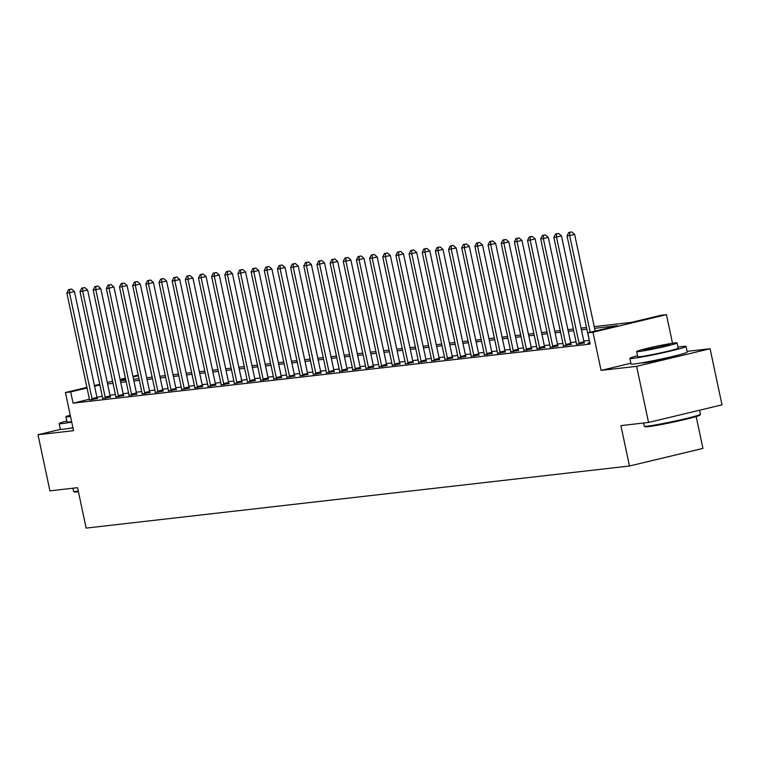 <?xml version="1.0" encoding="UTF-8"?>
<svg xmlns="http://www.w3.org/2000/svg" width="760" height="760" viewBox="0 0 760 760"><rect width="100%" height="100%" fill="white"/><g stroke="black" fill="none" stroke-linecap="round" stroke-linejoin="round"><path stroke-width="1.14" d="M641.867 362.824A17.917 0.893 -12 0 0 641.867 362.862A17.917 0.893 -12 0 0 643.91 362.843A17.917 0.893 -12 0 0 663.717 359.1A17.917 0.893 -12 0 0 676.922 355.414A17.917 0.893 -12 0 0 676.903 355.385M71.155 428.041A17.917 0.893 -12 0 0 71.155 428.079A17.917 0.893 -12 0 0 72.989 428.089M594.225 326.629L631.38 322.382L661.162 315.257L666.425 314.649L592.971 332.243L587.708 332.851L617.481 325.717L594.586 328.329M672.505 343.263L666.425 314.649M630.914 363.251L601.075 370.405L636.614 366.339L648.546 422.446L722 404.852L710.077 348.745L687.097 351.367M696.179 416.556L702.943 448.409L629.489 466.003L86.155 528.096L77.567 487.692L49.922 490.856L38 434.739L73.539 430.683L65.427 392.53L86.915 387.381M636.614 366.339L710.077 348.745M60.61 429.324L38 434.739M89.423 399.228L73.074 403.151L590.092 344.071L587.708 332.851M589.247 340.433L583.813 341.059M576.089 341.943L570.646 342.56M562.922 343.444L557.489 344.062M549.765 344.945L544.331 345.572M536.598 346.455L531.164 347.073M523.44 347.956L518.006 348.574M510.273 349.457L504.839 350.084M497.116 350.968L491.682 351.585M483.949 352.469L478.515 353.087M470.791 353.97L465.358 354.597M457.624 355.481L452.19 356.098M444.467 356.981L439.033 357.599M431.3 358.483L425.866 359.109M418.142 359.993L412.709 360.61M404.976 361.494L399.541 362.111M391.818 362.995L386.384 363.622M378.651 364.496L373.217 365.123M365.493 366.006L360.059 366.624M352.327 367.507L346.892 368.134M339.169 369.008L333.735 369.635M326.002 370.519L320.568 371.137M312.844 372.02L307.41 372.637M299.677 373.521L294.243 374.148M286.52 375.031L281.086 375.649M273.363 376.533L267.919 377.15M260.195 378.034L254.762 378.66M247.038 379.544L241.594 380.161M233.871 381.045L228.437 381.662M220.714 382.546L215.27 383.173M207.546 384.056L202.112 384.674M194.389 385.558L188.945 386.175M181.222 387.058L175.788 387.685M168.064 388.569L162.621 389.187M154.898 390.07L149.464 390.688M141.74 391.571L136.296 392.198M128.573 393.081L123.139 393.699M115.415 394.582L109.972 395.2M102.267 396.159L96.966 397.423M89.48 399.883L97.337 398.572M102.647 398.373L110.504 397.072M115.805 396.872L123.661 395.561M128.972 395.371L136.828 394.06M142.13 393.86L149.986 392.559M155.296 392.359L163.153 391.048M168.454 390.858L176.31 389.548M181.621 389.348L189.477 388.046M194.778 387.847L202.635 386.545M207.945 386.346L215.802 385.035M221.103 384.835L228.959 383.534M234.27 383.334L242.126 382.033M247.427 381.834L255.284 380.522M260.585 380.323L268.451 379.022M273.752 378.822L281.608 377.52M286.909 377.321L294.776 376.01M300.077 375.81L307.933 374.509M313.234 374.309L321.1 373.008M326.401 372.808L334.257 371.498M339.558 371.298L347.424 369.997M352.726 369.797L360.582 368.495M365.883 368.296L373.749 366.985M379.05 366.785L386.906 365.484M392.207 365.284L400.073 363.983M405.374 363.784L413.231 362.472M418.532 362.283L426.398 360.971M431.699 360.772L439.555 359.47M444.856 359.271L452.722 357.96M458.023 357.77L465.88 356.459M471.181 356.26L479.047 354.958M484.348 354.758L492.204 353.447M497.506 353.257L505.372 351.947M510.672 351.747L518.529 350.445M523.83 350.246L531.696 348.945M536.997 348.745L544.853 347.434M550.154 347.234L558.02 345.933M563.322 345.733L571.178 344.432M576.479 344.233L584.345 342.922M589.646 342.722L587.936 343.13L589.846 342.912M601.075 370.405L592.971 332.243M73.074 403.151L70.689 391.923L65.427 392.53M648.546 422.446L620.901 425.609L629.489 466.003M120.394 380.779L125.827 380.152M133.551 379.278L138.985 378.651M146.718 377.767L152.152 377.15M159.875 376.266L165.309 375.639M173.042 374.765L178.476 374.138M186.2 373.255L191.634 372.637M199.367 371.754L204.801 371.137M212.524 370.253L217.958 369.626M225.691 368.742L231.125 368.125M238.849 367.241L244.283 366.624M252.016 365.74L257.45 365.113M265.173 364.23L270.608 363.613M278.341 362.729L283.774 362.111M291.498 361.228L296.932 360.601M304.665 359.717L310.099 359.1M317.822 358.216L323.256 357.599M330.99 356.716L336.423 356.088M344.147 355.205L349.581 354.587M357.305 353.704L362.748 353.087M370.471 352.203L375.905 351.576M383.629 350.692L389.072 350.075M396.796 349.191L402.23 348.574M409.953 347.69L415.397 347.063M423.12 346.18L428.555 345.562M436.278 344.679L441.721 344.062M449.445 343.178L454.879 342.551M462.602 341.677L468.046 341.05M475.769 340.166L481.203 339.549M488.927 338.666L494.37 338.038M502.094 337.165L507.528 336.537M515.251 335.654L520.695 335.036M528.418 334.153L533.852 333.535M541.576 332.652L547.019 332.025M554.743 331.141L560.177 330.524M567.9 329.64L573.344 329.023M581.067 328.139L586.501 327.512M138.368 375.715L133.066 376.988M125.533 378.793L120.241 380.057M94.449 385.577L99.75 384.313M107.274 382.508L112.575 381.235M120.109 379.43L125.4 378.166M132.934 376.361L138.234 375.088M99.883 384.94L94.582 386.203M87.048 388.008L70.689 391.923M586.862 329.213L581.428 329.84M573.705 330.714L568.261 331.341M560.538 332.224L555.104 332.842M547.38 333.726L541.937 334.343M534.214 335.226L528.779 335.853M521.056 336.737L515.612 337.354M507.889 338.238L502.455 338.856M494.731 339.739L489.288 340.366M481.565 341.249L476.13 341.867M468.407 342.75L462.963 343.368M455.24 344.251L449.806 344.878M442.082 345.762L436.639 346.38M428.916 347.263L423.481 347.88M415.758 348.764L410.315 349.391M402.591 350.274L397.157 350.892M389.433 351.776L383.99 352.393M376.266 353.276L370.832 353.903M363.109 354.787L357.675 355.404M349.942 356.288L344.508 356.905M336.784 357.789L331.351 358.416M323.617 359.299L318.183 359.917M310.46 360.8L305.026 361.418M297.293 362.301L291.859 362.928M284.135 363.802L278.702 364.43M270.969 365.313L265.534 365.93M257.811 366.814L252.377 367.441M244.644 368.315L239.21 368.942M231.486 369.825L226.052 370.443M218.32 371.327L212.885 371.944M205.162 372.827L199.728 373.454M191.995 374.338L186.561 374.955M178.838 375.839L173.403 376.456M165.67 377.34L160.236 377.967M152.513 378.851L147.079 379.468M139.346 380.351L133.912 380.969M126.189 381.852L120.754 382.479M113.021 383.363L107.587 383.981M92.007 398.658L96.976 397.47L74.451 291.526L69.493 292.724L92.007 398.658A2.299 1.054 -103.5 0 0 92.264 399.484L92.378 399.76M69.569 289.531L71.554 289.056L68.514 289.655L69.569 289.531L69.493 292.724L66.861 293.018L89.376 398.952A2.299 1.054 -103.5 0 1 89.48 399.798L89.49 400.092M96.976 397.47A2.299 1.054 -103.5 0 0 97.223 398.297L97.422 398.772M74.451 291.526L71.554 289.056M68.514 289.655L66.861 293.018M105.174 397.147L110.133 395.96L87.618 290.026L82.659 291.213L105.174 397.147A2.299 1.054 -103.5 0 0 105.431 397.983L105.545 398.259M82.736 288.03L84.721 287.555L81.681 288.154L82.736 288.03L82.659 291.213L80.019 291.517L102.543 397.452A2.299 1.054 -103.5 0 1 102.638 398.297L102.647 398.591M110.133 395.96A2.299 1.054 -103.5 0 0 110.39 396.786L110.58 397.262M87.618 290.026L84.721 287.555M81.681 288.154L80.019 291.517M118.332 395.647L123.3 394.459L100.776 288.524L95.817 289.712L118.332 395.647A2.299 1.054 -103.5 0 0 118.588 396.473L118.703 396.758M95.893 286.529L97.879 286.055L94.838 286.644L95.893 286.529L95.817 289.712L93.186 290.016L115.701 395.95A2.299 1.054 -103.5 0 1 115.805 396.796L115.814 397.081M123.3 394.459A2.299 1.054 -103.5 0 0 123.547 395.285L123.747 395.76M100.776 288.524L97.879 286.055M94.838 286.644L93.186 290.016M131.499 394.145L136.458 392.958L113.943 287.014L108.974 288.211L131.499 394.145A2.299 1.054 -103.5 0 0 131.746 394.972L131.869 395.248M109.06 285.019L111.045 284.544L108.005 285.142L109.06 285.019L108.974 288.211L106.343 288.505L128.868 394.44A2.299 1.054 -103.5 0 1 128.963 395.285L128.972 395.58M136.458 392.958A2.299 1.054 -103.5 0 0 136.714 393.784L136.905 394.259M113.943 287.014L111.045 284.544M108.005 285.142L106.343 288.505M144.656 392.635L149.625 391.447L127.1 285.513L122.141 286.701L144.656 392.635A2.299 1.054 -103.5 0 0 144.913 393.471L145.027 393.747M122.218 283.518L124.203 283.043L121.163 283.642L122.218 283.518L122.141 286.701L119.51 287.005L142.025 392.939A2.299 1.054 -103.5 0 1 142.13 393.784L142.139 394.079M149.625 391.447A2.299 1.054 -103.5 0 0 149.872 392.284L150.071 392.749M127.1 285.513L124.203 283.043M121.163 283.642L119.51 287.005M78.432 491.767A28.025 1.387 168 0 1 77.577 491.872A28.025 1.387 168 0 1 74.432 491.957L73.615 491.435A28.718 1.425 -12 0 0 76.836 491.34A28.718 1.425 -12 0 0 78.299 491.159M72.903 488.224L73.568 491.368A28.718 1.425 -12 0 0 73.615 491.435M66.823 420.954A28.718 1.425 -12 0 0 59.157 423.586A28.718 1.425 -12 0 0 62.434 423.567A28.718 1.425 -12 0 0 71.715 422.123M59.157 423.586L60.353 429.2A28.718 1.425 -12 0 0 63.621 429.172A28.718 1.425 -12 0 0 72.912 427.737M71.611 421.601A20.672 1.026 168 0 1 69.379 421.895A20.672 1.026 168 0 1 67.022 421.914L65.93 416.755A20.672 1.026 -12 0 0 68.286 416.736A20.672 1.026 -12 0 0 70.509 416.442M70.243 415.178A20.672 1.026 -12 0 0 65.93 416.755M700.435 414.295L699.913 415.102A28.025 1.387 168 0 1 678.614 420.954A28.025 1.387 168 0 1 648.289 426.654A28.025 1.387 168 0 1 645.145 426.749L644.328 426.217A28.718 1.425 -12 0 0 647.548 426.132A28.718 1.425 -12 0 0 678.614 420.28A28.718 1.425 -12 0 0 700.435 414.295A28.718 1.425 -12 0 0 700.454 414.209L699.608 410.219M643.615 423.016L644.281 426.151A28.718 1.425 -12 0 0 644.328 426.217M637.535 355.737A28.718 1.425 -12 0 0 629.869 358.378A28.718 1.425 -12 0 0 633.146 358.349A28.718 1.425 -12 0 0 664.886 352.345A28.718 1.425 -12 0 0 686.052 346.437A28.718 1.425 -12 0 0 682.774 346.465A28.718 1.425 -12 0 0 677.977 347.139M629.869 358.378L631.066 363.983A28.718 1.425 -12 0 0 634.334 363.954A28.718 1.425 -12 0 0 666.083 357.96A28.718 1.425 -12 0 0 687.239 352.041L686.052 346.437M677.093 342.94L678.186 348.108A20.672 1.026 168 0 1 662.948 352.365A20.672 1.026 168 0 1 640.091 356.687A20.672 1.026 168 0 1 637.735 356.706L636.642 351.538A20.672 1.026 -12 0 0 638.998 351.519A20.672 1.026 -12 0 0 661.856 347.197A20.672 1.026 -12 0 0 677.093 342.94A20.672 1.026 -12 0 0 674.728 342.959A20.672 1.026 -12 0 0 651.88 347.282A20.672 1.026 -12 0 0 636.642 351.538M645.354 349.999A13.328 0.665 -12 0 0 660.079 347.216A13.328 0.665 -12 0 0 669.902 344.47A13.328 0.665 -12 0 0 668.382 344.479A13.328 0.665 -12 0 0 653.647 347.272A13.328 0.665 -12 0 0 643.834 350.008A13.328 0.665 -12 0 0 645.354 349.999M157.823 391.134L162.782 389.947L140.268 284.012L135.299 285.199L157.823 391.134A2.299 1.054 -103.5 0 0 158.07 391.96L158.184 392.245M135.384 282.017L137.37 281.542L134.33 282.131L135.384 282.017L135.299 285.199L132.667 285.503L155.192 391.438A2.299 1.054 -103.5 0 1 155.287 392.284L155.296 392.568M162.782 389.947A2.299 1.054 -103.5 0 0 163.039 390.773L163.229 391.248M140.268 284.012L137.37 281.542M134.33 282.131L132.667 285.503M170.981 389.633L175.95 388.445L153.425 282.511L148.466 283.698L170.981 389.633A2.299 1.054 -103.5 0 0 171.237 390.459L171.351 390.735M148.542 280.506L150.527 280.031L147.487 280.63L148.542 280.506L148.466 283.698L145.834 283.993L168.35 389.927A2.299 1.054 -103.5 0 1 168.454 390.773L168.464 391.067M175.95 388.445A2.299 1.054 -103.5 0 0 176.196 389.272L176.396 389.747M153.425 282.511L150.527 280.031M147.487 280.63L145.834 283.993M184.148 388.123L189.107 386.935L166.592 281L161.623 282.188L184.148 388.123A2.299 1.054 -103.5 0 0 184.395 388.959L184.509 389.234M161.709 279.005L163.695 278.53L160.655 279.129L161.709 279.005L161.623 282.188L158.992 282.492L181.516 388.426A2.299 1.054 -103.5 0 1 181.611 389.272L181.621 389.566M189.107 386.935A2.299 1.054 -103.5 0 0 189.364 387.771L189.553 388.236M166.592 281L163.695 278.53M160.655 279.129L158.992 282.492M197.305 386.622L202.274 385.434L179.75 279.499L174.791 280.687L197.305 386.622A2.299 1.054 -103.5 0 0 197.562 387.448L197.676 387.733M174.866 277.505L176.852 277.029L173.812 277.618L174.866 277.505L174.791 280.687L172.159 280.991L194.674 386.925A2.299 1.054 -103.5 0 1 194.778 387.771L194.788 388.056M202.274 385.434A2.299 1.054 -103.5 0 0 202.521 386.26L202.72 386.735M179.75 279.499L176.852 277.029M173.812 277.618L172.159 280.991M210.472 385.12L215.431 383.933L192.916 277.998L187.948 279.186L210.472 385.12A2.299 1.054 -103.5 0 0 210.719 385.947L210.833 386.222M188.034 276.003L190.019 275.519L186.979 276.117L188.034 276.003L187.948 279.186L185.316 279.481L207.841 385.415A2.299 1.054 -103.5 0 1 207.936 386.27L207.945 386.555M215.431 383.933A2.299 1.054 -103.5 0 0 215.688 384.759L215.878 385.234M192.916 277.998L190.019 275.519M186.979 276.117L185.316 279.481M223.63 383.61L228.598 382.423L206.074 276.488L201.115 277.675L223.63 383.61A2.299 1.054 -103.5 0 0 223.886 384.446L224 384.721M201.191 274.493L203.177 274.018L200.136 274.616L201.191 274.493L201.115 277.675L198.483 277.979L220.998 383.914A2.299 1.054 -103.5 0 1 221.103 384.759L221.112 385.054M228.598 382.423A2.299 1.054 -103.5 0 0 228.845 383.258L229.045 383.724M206.074 276.488L203.177 274.018M200.136 274.616L198.483 277.979M236.797 382.109L241.756 380.921L219.241 274.987L214.273 276.174L236.797 382.109A2.299 1.054 -103.5 0 0 237.044 382.935L237.158 383.22M214.358 272.992L216.343 272.517L213.303 273.115L214.358 272.992L214.273 276.174L211.641 276.478L234.166 382.413A2.299 1.054 -103.5 0 1 234.26 383.258L234.27 383.543M241.756 380.921A2.299 1.054 -103.5 0 0 242.012 381.748L242.202 382.223M219.241 274.987L216.343 272.517M213.303 273.115L211.641 276.478M249.954 380.608L254.923 379.42L232.398 273.486L227.439 274.673L249.954 380.608A2.299 1.054 -103.5 0 0 250.211 381.434L250.325 381.71M227.516 271.491L229.501 271.006L226.461 271.605L227.516 271.491L227.439 274.673L224.808 274.968L247.323 380.902A2.299 1.054 -103.5 0 1 247.427 381.757L247.437 382.042M254.923 379.42A2.299 1.054 -103.5 0 0 255.17 380.247L255.369 380.722M232.398 273.486L229.501 271.006M226.461 271.605L224.808 274.968M263.122 379.097L268.08 377.91L245.565 271.976L240.597 273.163L263.122 379.097A2.299 1.054 -103.5 0 0 263.368 379.933L263.483 380.209M240.682 269.981L242.668 269.505L239.628 270.104L240.682 269.981L240.597 273.163L237.965 273.467L260.49 379.401A2.299 1.054 -103.5 0 1 260.585 380.247L260.594 380.541M268.08 377.91A2.299 1.054 -103.5 0 0 268.337 378.746L268.527 379.212M245.565 271.976L242.668 269.505M239.628 270.104L237.965 273.467M276.279 377.596L281.248 376.409L258.723 270.474L253.764 271.662L276.279 377.596A2.299 1.054 -103.5 0 0 276.535 378.423L276.649 378.708M253.84 268.479L255.826 268.005L252.785 268.603L253.84 268.479L253.764 271.662L251.133 271.966L273.647 377.901A2.299 1.054 -103.5 0 1 273.752 378.746L273.762 379.041M281.248 376.409A2.299 1.054 -103.5 0 0 281.495 377.235L281.694 377.71M258.723 270.474L255.826 268.005M252.785 268.603L251.133 271.966M289.446 376.095L294.405 374.908L271.89 268.974L266.922 270.161L289.446 376.095A2.299 1.054 -103.5 0 0 289.693 376.922L289.807 377.197M267.007 266.978L268.992 266.503L265.952 267.092L267.007 266.978L266.922 270.161L264.29 270.455L286.815 376.39A2.299 1.054 -103.5 0 1 286.909 377.245L286.919 377.53M294.405 374.908A2.299 1.054 -103.5 0 0 294.661 375.734L294.851 376.209M271.89 268.974L268.992 266.503M265.952 267.092L264.29 270.455M302.603 374.594L307.572 373.397L285.048 267.463L280.088 268.651L302.603 374.594A2.299 1.054 -103.5 0 0 302.86 375.421L302.974 375.697M280.165 265.468L282.15 264.993L279.11 265.591L280.165 265.468L280.088 268.651L277.457 268.954L299.972 374.889A2.299 1.054 -103.5 0 1 300.077 375.734L300.077 376.029M307.572 373.397A2.299 1.054 -103.5 0 0 307.819 374.233L308.019 374.709M285.048 267.463L282.15 264.993M279.11 265.591L277.457 268.954M315.77 373.084L320.729 371.897L298.214 265.962L293.246 267.149L315.77 373.084A2.299 1.054 -103.5 0 0 316.017 373.91L316.131 374.195M293.331 263.967L295.317 263.492L292.277 264.091L293.331 263.967L293.246 267.149L290.615 267.453L313.139 373.388A2.299 1.054 -103.5 0 1 313.234 374.233L313.243 374.528M320.729 371.897A2.299 1.054 -103.5 0 0 320.986 372.723L321.176 373.198M298.214 265.962L295.317 263.492M292.277 264.091L290.615 267.453M328.928 371.583L333.897 370.395L311.372 264.461L306.413 265.648L328.928 371.583A2.299 1.054 -103.5 0 0 329.184 372.409L329.298 372.685M306.489 262.466L308.474 261.991L305.434 262.58L306.489 262.466L306.413 265.648L303.781 265.943L326.297 371.887A2.299 1.054 -103.5 0 1 326.401 372.733L326.401 373.017M333.897 370.395A2.299 1.054 -103.5 0 0 334.144 371.222L334.343 371.697M311.372 264.461L308.474 261.991M305.434 262.58L303.781 265.943M342.095 370.082L347.054 368.885L324.539 262.951L319.57 264.138L342.095 370.082A2.299 1.054 -103.5 0 0 342.342 370.909L342.456 371.184M319.656 260.955L321.641 260.481L318.601 261.079L319.656 260.955L319.57 264.138L316.939 264.442L339.463 370.376A2.299 1.054 -103.5 0 1 339.558 371.222L339.568 371.516M347.054 368.885A2.299 1.054 -103.5 0 0 347.31 369.721L347.5 370.196M324.539 262.951L321.641 260.481M318.601 261.079L316.939 264.442M355.252 368.572L360.221 367.384L337.697 261.449L332.738 262.637L355.252 368.572A2.299 1.054 -103.5 0 0 355.509 369.408L355.623 369.683M332.813 259.454L334.799 258.979L331.759 259.578L332.813 259.454L332.738 262.637L330.106 262.941L352.621 368.875A2.299 1.054 -103.5 0 1 352.726 369.721L352.726 370.015M360.221 367.384A2.299 1.054 -103.5 0 0 360.468 368.21L360.667 368.685M337.697 261.449L334.799 258.979M331.759 259.578L330.106 262.941M368.419 367.07L373.378 365.883L350.863 259.948L345.895 261.136L368.419 367.07A2.299 1.054 -103.5 0 0 368.666 367.897L368.78 368.173M345.981 257.953L347.966 257.478L344.926 258.067L345.981 257.953L345.895 261.136L343.263 261.43L365.788 367.374A2.299 1.054 -103.5 0 1 365.883 368.22L365.892 368.505M373.378 365.883A2.299 1.054 -103.5 0 0 373.635 366.709L373.825 367.184M350.863 259.948L347.966 257.478M344.926 258.067L343.263 261.43M381.577 365.57L386.545 364.373L364.021 258.438L359.062 259.635L381.577 365.57A2.299 1.054 -103.5 0 0 381.834 366.396L381.947 366.671M359.138 256.443L361.123 255.968L358.084 256.566L359.138 256.443L359.062 259.635L356.43 259.93L378.945 365.864A2.299 1.054 -103.5 0 1 379.05 366.709L379.05 367.004M386.545 364.373A2.299 1.054 -103.5 0 0 386.792 365.209L386.992 365.683M364.021 258.438L361.123 255.968M358.084 256.566L356.43 259.93M394.744 364.059L399.703 362.872L377.188 256.937L372.219 258.124L394.744 364.059A2.299 1.054 -103.5 0 0 394.991 364.895L395.105 365.17M372.305 254.942L374.291 254.467L371.25 255.065L372.305 254.942L372.219 258.124L369.588 258.428L392.112 364.363A2.299 1.054 -103.5 0 1 392.207 365.209L392.217 365.503M399.703 362.872A2.299 1.054 -103.5 0 0 399.959 363.698L400.149 364.173M377.188 256.937L374.291 254.467M371.25 255.065L369.588 258.428M407.901 362.558L412.87 361.37L390.345 255.436L385.387 256.623L407.901 362.558A2.299 1.054 -103.5 0 0 408.158 363.385L408.272 363.669M385.462 253.441L387.448 252.966L384.408 253.555L385.462 253.441L385.387 256.623L382.755 256.927L405.27 362.862A2.299 1.054 -103.5 0 1 405.374 363.707L405.374 363.992M412.87 361.37A2.299 1.054 -103.5 0 0 413.117 362.197L413.316 362.672M390.345 255.436L387.448 252.966M384.408 253.555L382.755 256.927M421.068 361.057L426.027 359.869L403.512 253.925L398.544 255.123L421.068 361.057A2.299 1.054 -103.5 0 0 421.315 361.883L421.43 362.159M398.63 251.93L400.615 251.455L397.575 252.054L398.63 251.93L398.544 255.123L395.912 255.417L418.427 361.351A2.299 1.054 -103.5 0 1 418.532 362.197L418.541 362.491M426.027 359.869A2.299 1.054 -103.5 0 0 426.284 360.696L426.474 361.171M403.512 253.925L400.615 251.455M397.575 252.054L395.912 255.417M434.226 359.547L439.195 358.359L416.67 252.424L411.711 253.612L434.226 359.547A2.299 1.054 -103.5 0 0 434.483 360.382L434.596 360.658M411.787 250.429L413.772 249.954L410.733 250.553L411.787 250.429L411.711 253.612L409.079 253.916L431.594 359.851A2.299 1.054 -103.5 0 1 431.699 360.696L431.699 360.99M439.195 358.359A2.299 1.054 -103.5 0 0 439.441 359.185L439.641 359.66M416.67 252.424L413.772 249.954M410.733 250.553L409.079 253.916M447.393 358.045L452.352 356.858L429.837 250.923L424.868 252.111L447.393 358.045A2.299 1.054 -103.5 0 0 447.64 358.872L447.754 359.157M424.954 248.928L426.94 248.453L423.899 249.042L424.954 248.928L424.868 252.111L422.237 252.415L444.752 358.349A2.299 1.054 -103.5 0 1 444.856 359.195L444.866 359.48M452.352 356.858A2.299 1.054 -103.5 0 0 452.608 357.684L452.798 358.159M429.837 250.923L426.94 248.453M423.899 249.042L422.237 252.415M460.55 356.544L465.519 355.357L442.994 249.413L438.035 250.61L460.55 356.544A2.299 1.054 -103.5 0 0 460.807 357.371L460.921 357.647M438.111 247.418L440.097 246.943L437.057 247.541L438.111 247.418L438.035 250.61L435.404 250.905L457.919 356.839A2.299 1.054 -103.5 0 1 458.023 357.684L458.023 357.979M465.519 355.357A2.299 1.054 -103.5 0 0 465.766 356.183L465.965 356.659M442.994 249.413L440.097 246.943M437.057 247.541L435.404 250.905M473.717 355.034L478.676 353.846L456.161 247.912L451.193 249.099L473.717 355.034A2.299 1.054 -103.5 0 0 473.964 355.87L474.078 356.145M451.278 245.917L453.264 245.442L450.224 246.041L451.278 245.917L451.193 249.099L448.561 249.403L471.077 355.338A2.299 1.054 -103.5 0 1 471.181 356.183L471.19 356.478M478.676 353.846A2.299 1.054 -103.5 0 0 478.933 354.683L479.123 355.148M456.161 247.912L453.264 245.442M450.224 246.041L448.561 249.403M486.875 353.533L491.844 352.345L469.319 246.411L464.36 247.598L486.875 353.533A2.299 1.054 -103.5 0 0 487.131 354.359L487.245 354.644M464.436 244.416L466.421 243.941L463.381 244.53L464.436 244.416L464.36 247.598L461.728 247.902L484.243 353.837A2.299 1.054 -103.5 0 1 484.348 354.683L484.348 354.967M491.844 352.345A2.299 1.054 -103.5 0 0 492.09 353.172L492.29 353.647M469.319 246.411L466.421 243.941M463.381 244.53L461.728 247.902M500.042 352.032L505.001 350.844L482.486 244.91L477.517 246.097L500.042 352.032A2.299 1.054 -103.5 0 0 500.289 352.858L500.403 353.134M477.603 242.905L479.588 242.43L476.548 243.029L477.603 242.905L477.517 246.097L474.886 246.392L497.401 352.327A2.299 1.054 -103.5 0 1 497.506 353.172L497.515 353.466M505.001 350.844A2.299 1.054 -103.5 0 0 505.257 351.671L505.447 352.146M482.486 244.91L479.588 242.43M476.548 243.029L474.886 246.392M513.2 350.522L518.168 349.334L495.644 243.399L490.684 244.587L513.2 350.522A2.299 1.054 -103.5 0 0 513.456 351.358L513.57 351.633M490.76 241.405L492.746 240.929L489.706 241.528L490.76 241.405L490.684 244.587L488.053 244.891L510.568 350.825A2.299 1.054 -103.5 0 1 510.672 351.671L510.672 351.966M518.168 349.334A2.299 1.054 -103.5 0 0 518.415 350.17L518.614 350.635M495.644 243.399L492.746 240.929M489.706 241.528L488.053 244.891M526.366 349.02L531.325 347.833L508.81 241.898L503.842 243.086L526.366 349.02A2.299 1.054 -103.5 0 0 526.614 349.847L526.727 350.132M503.928 239.903L505.913 239.428L502.873 240.017L503.928 239.903L503.842 243.086L501.211 243.39L523.725 349.324A2.299 1.054 -103.5 0 1 523.83 350.17L523.839 350.455M531.325 347.833A2.299 1.054 -103.5 0 0 531.582 348.659L531.772 349.135M508.81 241.898L505.913 239.428M502.873 240.017L501.211 243.39M539.524 347.519L544.483 346.332L521.968 240.398L517.009 241.585L539.524 347.519A2.299 1.054 -103.5 0 0 539.781 348.346L539.894 348.622M517.085 238.402L519.07 237.918L516.031 238.516L517.085 238.402L517.009 241.585L514.378 241.88L536.892 347.814A2.299 1.054 -103.5 0 1 536.997 348.669L536.997 348.954M544.483 346.332A2.299 1.054 -103.5 0 0 544.739 347.159L544.939 347.633M521.968 240.398L519.07 237.918M516.031 238.516L514.378 241.88M552.691 346.009L557.65 344.822L535.135 238.887L530.167 240.075L552.691 346.009A2.299 1.054 -103.5 0 0 552.938 346.845L553.052 347.12M530.252 236.892L532.237 236.417L529.197 237.016L530.252 236.892L530.167 240.075L527.535 240.379L550.05 346.313A2.299 1.054 -103.5 0 1 550.154 347.159L550.164 347.453M557.65 344.822A2.299 1.054 -103.5 0 0 557.906 345.658L558.096 346.123M535.135 238.887L532.237 236.417M529.197 237.016L527.535 240.379M565.848 344.508L570.808 343.32L548.292 237.386L543.333 238.573L565.848 344.508A2.299 1.054 -103.5 0 0 566.105 345.334L566.219 345.619M543.409 235.391L545.395 234.916L542.355 235.514L543.409 235.391L543.333 238.573L540.702 238.877L563.217 344.812A2.299 1.054 -103.5 0 1 563.322 345.658L563.322 345.942M570.808 343.32A2.299 1.054 -103.5 0 0 571.064 344.147L571.264 344.622M548.292 237.386L545.395 234.916M542.355 235.514L540.702 238.877M579.015 343.007L583.975 341.82L561.459 235.885L556.491 237.072L579.015 343.007A2.299 1.054 -103.5 0 0 579.262 343.834L579.376 344.109M556.577 233.89L558.562 233.405L555.522 234.004L556.577 233.89L556.491 237.072L553.859 237.367L576.375 343.301A2.299 1.054 -103.5 0 1 576.479 344.156L576.489 344.441M583.975 341.82A2.299 1.054 -103.5 0 0 584.231 342.646L584.421 343.121M561.459 235.885L558.562 233.405M555.522 234.004L553.859 237.367M595.165 331.056L574.617 234.374L569.658 235.562L590.207 332.243M569.734 232.38L571.719 231.905L568.679 232.503L569.734 232.38L569.658 235.562L567.026 235.866L589.542 341.8A2.299 1.054 -103.5 0 1 589.646 342.646L589.646 342.94M574.617 234.374L571.719 231.905M568.679 232.503L567.026 235.866M92.264 399.484L97.223 398.297M105.431 397.983L110.39 396.786M118.588 396.473L123.547 395.285M131.746 394.972L136.714 393.784M144.913 393.471L149.872 392.284M158.07 391.96L163.039 390.773M171.237 390.459L176.196 389.272M184.395 388.959L189.364 387.771M197.562 387.448L202.521 386.26M210.719 385.947L215.688 384.759M223.886 384.446L228.845 383.258M237.044 382.935L242.012 381.748M250.211 381.434L255.17 380.247M263.368 379.933L268.337 378.746M276.535 378.423L281.495 377.235M289.693 376.922L294.661 375.734M302.86 375.421L307.819 374.233M316.017 373.91L320.986 372.723M329.184 372.409L334.144 371.222M342.342 370.909L347.31 369.721M355.509 369.408L360.468 368.21M368.666 367.897L373.635 366.709M381.834 366.396L386.792 365.209M394.991 364.895L399.959 363.698M408.158 363.385L413.117 362.197M421.315 361.883L426.284 360.696M434.483 360.382L439.441 359.185M447.64 358.872L452.608 357.684M460.807 357.371L465.766 356.183M473.964 355.87L478.933 354.683M487.131 354.359L492.09 353.172M500.289 352.858L505.257 351.671M513.456 351.358L518.415 350.17M526.614 349.847L531.582 348.659M539.781 348.346L544.739 347.159M552.938 346.845L557.906 345.658M566.105 345.334L571.064 344.147M579.262 343.834L584.231 342.646"/></g></svg>
